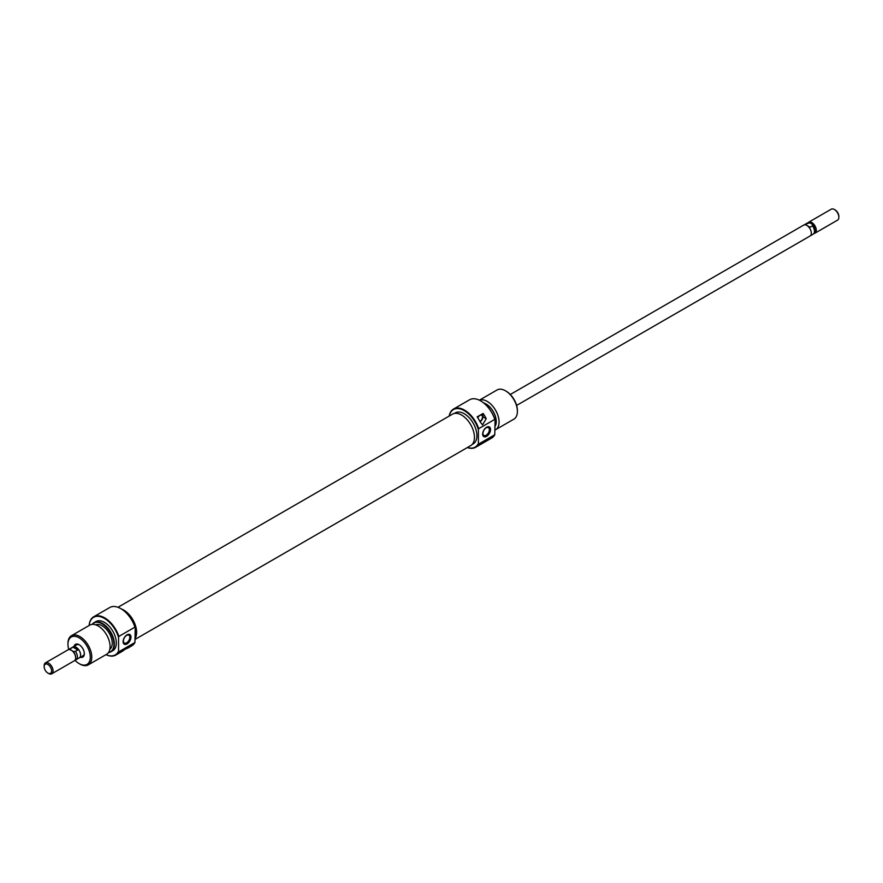 <?xml version="1.0" encoding="UTF-8"?>
<svg xmlns="http://www.w3.org/2000/svg" width="883" height="883" viewBox="0 0 883 883"><rect width="100%" height="100%" fill="white"/><g stroke="black" fill="none" stroke-linecap="round" stroke-linejoin="round"><path stroke-width="1.32" d="M74.073 646.345A7.362 4.249 60 0 1 79.128 644.7L79.128 644.7A7.362 4.249 60 0 1 84.327 653.729A7.362 4.249 60 0 1 80.386 657.283M79.514 644.943A6.313 3.642 -120 0 0 76.711 644.822L72.991 646.963A6.313 3.642 60 0 1 76.148 647.283A6.313 3.642 60 0 1 80.276 652.846A6.313 3.642 60 0 1 79.304 657.901A6.313 3.642 60 0 1 78.918 658.078M121.092 608.784L121.092 608.784A21.678 12.517 60 0 1 135.231 627.813L134.933 627.14A22.097 12.759 -120 0 0 120.794 608.619L120.794 608.619A22.097 12.759 -120 0 0 109.746 607.526L93.675 616.798A22.097 12.759 60 0 1 104.724 617.89A22.097 12.759 60 0 1 118.863 636.411L134.933 627.14M106.015 654.634A21.678 12.517 -120 0 0 118.565 651.113L118.863 651.786A22.097 12.759 60 0 1 115.772 655.076A22.097 12.759 60 0 1 105.982 654.656M118.565 651.113L118.565 637.438A21.678 12.517 -120 0 0 104.426 618.409A21.678 12.517 -120 0 0 89.172 625.473M89.15 625.484A22.097 12.759 60 0 1 93.675 616.798M127.042 643.928A5.574 3.223 -60 0 1 123.101 641.654A5.574 3.223 -60 0 1 127.042 634.822A5.574 3.223 -60 0 1 130.982 637.096A5.574 3.223 -60 0 1 127.042 643.928M126.611 635.429A4.525 2.616 120 0 0 123.653 639.424A4.525 2.616 120 0 0 124.348 643.045A4.525 2.616 120 0 0 126.611 642.824A4.525 2.616 120 0 0 129.569 638.839A4.525 2.616 120 0 0 128.874 635.208A4.525 2.616 120 0 0 126.611 635.429M108.554 652.46A16.589 9.581 -120 0 0 113.443 640.065A16.589 9.581 -120 0 0 102.185 623.851A16.589 9.581 -120 0 0 92.329 624.358M92.196 624.369A16.832 9.724 60 0 1 94.073 622.647A16.832 9.724 60 0 1 102.483 623.475A16.832 9.724 60 0 1 113.488 638.321A16.832 9.724 60 0 1 110.905 651.809A16.832 9.724 60 0 1 108.477 652.57M74.945 660.252A15.784 9.117 -120 0 0 79.128 663.608A15.784 9.117 -120 0 0 90.287 657.162A15.784 9.117 -120 0 0 79.128 637.824A15.784 9.117 -120 0 0 67.958 644.27A15.784 9.117 -120 0 0 68.775 649.568M79.867 664.038L79.128 663.608L79.867 664.038A16.832 9.724 60 0 0 88.289 664.866A16.832 9.724 60 0 0 90.872 651.378A16.832 9.724 60 0 0 79.867 636.544A16.832 9.724 60 0 0 71.446 635.705A16.832 9.724 60 0 0 67.958 643.409L67.958 644.27M88.289 664.866L106.6 654.292A16.832 9.724 -120 0 0 109.183 640.804A16.832 9.724 -120 0 0 98.179 625.97A16.832 9.724 -120 0 0 89.768 625.131L71.446 635.705M109.812 649.347A14.205 8.201 -120 0 0 111.313 637.824A14.205 8.201 -120 0 0 102.185 625.804A14.205 8.201 -120 0 0 95.651 624.822M110.905 651.809L112.836 650.694A16.832 9.724 -120 0 0 115.419 637.195A16.832 9.724 -120 0 0 104.426 622.36A16.832 9.724 -120 0 0 96.004 621.533L94.073 622.647M135.231 637.747A17.892 10.331 -120 0 0 123.763 610.33A17.892 10.331 -120 0 0 122.494 609.667M124.106 649.943L126.545 648.541A22.097 12.759 -120 0 0 128.421 647.769L131.843 645.793A22.097 12.759 -120 0 0 134.933 642.504L135.231 627.813M118.863 651.786L134.933 642.504M128.421 647.769A22.097 12.759 -120 0 0 129.646 646.886C130.055 645.131 128.068 646.279 123.686 650.33A22.097 12.759 60 0 1 122.461 651.212L115.772 655.076M130.165 645.771L129.646 646.886L128.51 646.235M70.309 649.921L70.552 648.575L72.991 647.173L76.148 647.316A6.269 3.62 -120 0 1 80.243 652.846A6.269 3.62 -120 0 1 79.282 657.868L83.024 655.76A6.313 3.642 -120 0 0 84.315 653.265M118.863 636.411L118.565 637.438M126.302 647.901L126.545 648.541M126.302 648.398L124.867 649.226M510.319 394.48L803.696 225.099A6.313 3.642 60 0 1 806.852 225.408A6.313 3.642 60 0 1 810.98 230.971A6.313 3.642 60 0 1 810.009 236.037L516.632 405.418M813.905 233.465A6.313 3.642 -120 0 0 814.976 233.167A6.313 3.642 -120 0 0 816.278 230.275A6.313 3.642 -120 0 0 811.819 222.549A6.313 3.642 -120 0 0 808.662 222.229A6.313 3.642 -120 0 0 807.868 223.013M810.351 235.783L813.166 234.161A6.269 3.62 -120 0 0 813.872 233.509L814.755 232.262A5.607 3.234 -120 0 0 815.285 230.275A5.607 3.234 -120 0 0 812.691 224.481A5.607 3.234 -120 0 0 809.943 222.902A5.607 3.234 -120 0 0 809.325 222.88A5.607 3.234 -120 0 0 809.071 222.913M813.872 233.509A6.269 3.62 -120 0 0 812.448 225.827L812.691 224.481L809.943 222.902L807.614 223.046A6.269 3.62 -120 0 0 806.896 223.3L804.082 224.922M809.325 222.88L805.186 224.448L810.009 227.229L812.448 225.827M808.662 222.229L831.223 209.205A6.313 3.642 60 0 1 834.391 209.514L834.391 209.514A6.313 3.642 60 0 1 838.85 217.251A6.313 3.642 60 0 1 837.548 220.143L814.976 233.167M835.13 209.944L834.391 209.514L835.13 209.944A5.265 3.035 -120 0 1 838.85 216.39L838.85 217.251M75.132 659.987L75.386 659.954A6.269 3.62 -120 0 0 76.104 659.7A6.269 3.62 -120 0 0 75.386 651.367L73.057 651.511A5.607 3.234 -120 0 1 75.651 657.305L75.651 657.879A6.313 3.642 -120 0 0 71.181 650.142A6.313 3.642 -120 0 0 68.024 649.833L45.452 662.857A6.313 3.642 60 0 1 48.609 663.177A6.313 3.642 60 0 1 52.737 668.74A6.313 3.642 60 0 1 51.777 673.795A6.313 3.642 60 0 1 48.609 673.486L47.87 673.056A5.265 3.035 -120 0 0 51.589 670.903A5.265 3.035 -120 0 0 47.87 664.469A5.265 3.035 -120 0 0 44.15 666.61A5.265 3.035 -120 0 0 47.87 673.056L48.609 673.486M73.057 651.511A5.607 3.234 -120 0 0 71.678 650.429M51.777 673.795L74.338 660.771A6.313 3.642 -120 0 0 75.651 657.879M75.386 651.367L77.814 649.965L76.148 647.316A6.269 3.62 -120 0 0 73.013 647.007L69.834 648.839A6.269 3.62 -120 0 0 69.128 649.491L69.095 649.535M70.552 648.575A6.269 3.62 -120 0 0 69.834 648.839M44.15 666.61L44.15 665.749A6.313 3.642 60 0 1 45.452 662.857M72.991 647.173L77.814 649.965M805.186 224.448L806.841 225.408M806.852 225.441L810.009 227.229M117.991 607.294L452.504 414.16A18.179 10.497 60 0 1 468.31 421.125A18.179 10.497 60 0 1 473.818 441.544A18.179 10.497 60 0 1 470.672 445.639L135.231 639.314M121.479 609.016A18.179 10.497 60 0 1 135.993 636.577A18.179 10.497 60 0 1 135.231 638.277M467.449 447.504A21.678 12.517 -120 0 0 478.409 443.354L478.707 444.028A22.097 12.759 60 0 1 475.617 447.317A22.097 12.759 60 0 1 467.372 447.549M449.193 416.07A22.097 12.759 60 0 1 453.52 409.05A22.097 12.759 60 0 1 464.568 410.142A22.097 12.759 60 0 1 478.707 428.663L478.409 429.679A21.678 12.517 -120 0 0 464.27 410.65A21.678 12.517 -120 0 0 449.27 416.025M480.937 401.037L480.937 401.037A21.678 12.517 60 0 1 495.076 420.054L494.778 419.381A22.097 12.759 -120 0 0 480.639 400.86L480.639 400.86A22.097 12.759 -120 0 0 469.59 399.767L453.52 409.05M479.933 421.456A3.687 2.13 120 0 0 482.306 418.211A3.687 2.13 120 0 0 481.732 415.286A3.687 2.13 120 0 0 479.899 415.463A3.687 2.13 120 0 0 477.824 417.858M486.588 427.24A5.574 3.223 -60 0 1 490.54 429.513A5.574 3.223 -60 0 1 486.588 436.345A5.574 3.223 -60 0 1 482.648 434.072A5.574 3.223 -60 0 1 486.588 427.24M486.158 435.242A4.525 2.616 120 0 0 489.116 431.246A4.525 2.616 120 0 0 488.42 427.626A4.525 2.616 120 0 0 486.158 427.847A4.525 2.616 120 0 0 483.211 431.831A4.525 2.616 120 0 0 483.895 435.462A4.525 2.616 120 0 0 486.158 435.242M479.436 400.22A16.832 9.724 60 0 1 487.173 401.379A16.832 9.724 60 0 1 498.178 416.213A16.832 9.724 60 0 1 495.595 429.712L513.906 419.138A16.832 9.724 -120 0 0 517.394 411.423A16.832 9.724 -120 0 0 505.495 390.805L506.235 391.235A15.784 9.117 60 0 1 517.394 410.573A15.784 9.117 60 0 1 517.394 410.992M506.235 391.235L505.495 390.805A16.832 9.724 -120 0 0 497.074 389.977L479.381 400.187M495.076 426.379A14.316 8.267 -120 0 0 486.147 404.039A14.316 8.267 -120 0 0 483.818 403.001M483.994 403.156A14.205 8.201 60 0 1 486.147 404.127A14.205 8.201 60 0 1 495.076 426.191M454.248 413.487L455.33 412.858A17.892 10.331 60 0 1 464.27 413.752A17.892 10.331 60 0 1 475.959 429.513A17.892 10.331 60 0 1 473.211 443.851L472.14 444.469M475.617 447.317L491.688 438.045A22.097 12.759 -120 0 0 494.778 434.745L478.707 444.028M494.778 419.381L478.707 428.663M477.162 416.897A22.097 12.759 60 0 1 480.264 422.118L482.537 424.855L486.213 418.685A22.097 12.759 -120 0 0 483.111 413.454L477.162 416.897M478.409 429.679L478.409 443.354M495.076 420.054L494.778 434.745M482.869 413.597L482.869 416.754L486.213 418.685M480.098 421.787A4.205 2.428 120 0 0 482.869 416.754M79.282 657.868L76.104 659.7M517.394 410.573L517.394 411.423"/></g></svg>
